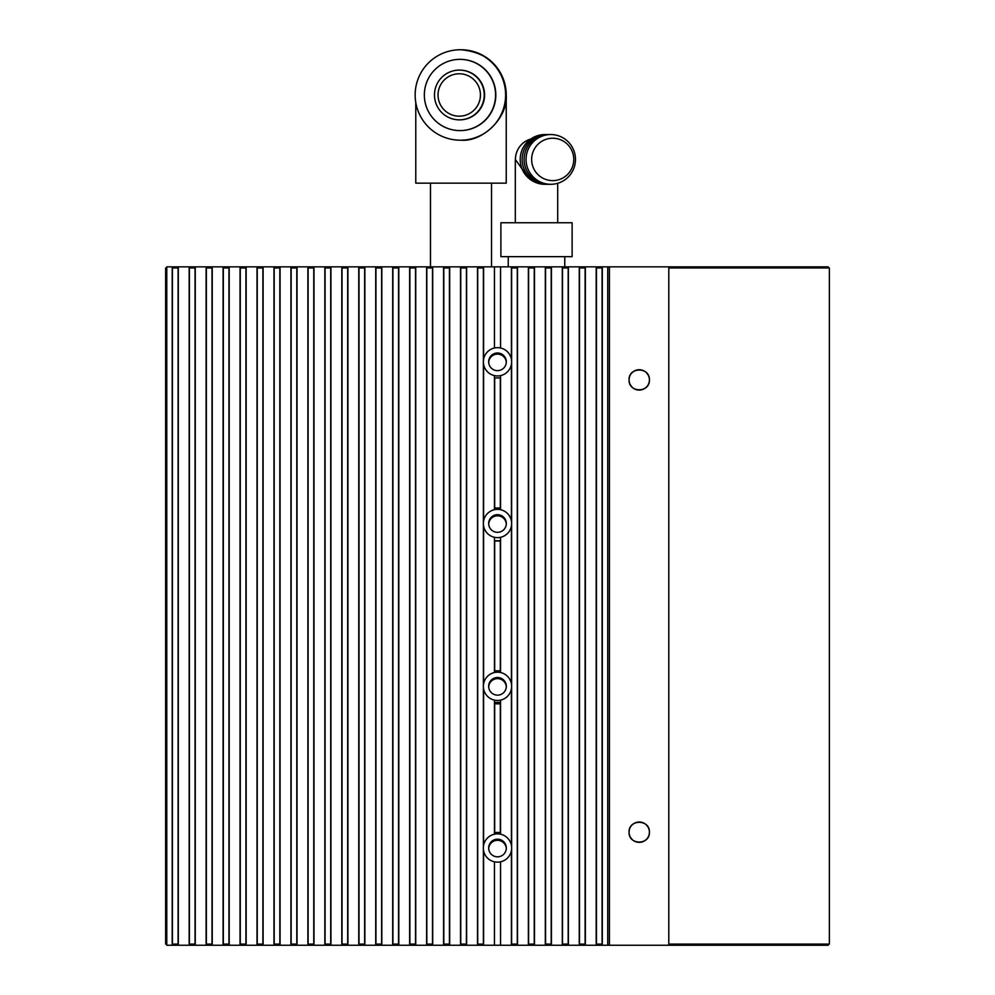 <?xml version="1.0" encoding="UTF-8"?>
<svg xmlns="http://www.w3.org/2000/svg" width="995" height="995" viewBox="0 0 995 995"><rect width="100%" height="100%" fill="white"/><g stroke="black" fill="none" stroke-linecap="round" stroke-linejoin="round"><path stroke-width="1.49" d="M500.323 702.433L500.323 832.467L500.323 703.851L494.677 703.851L494.677 832.467L500.323 832.467L494.677 832.467L494.677 702.433L500.323 702.433M500.323 377.926L500.323 507.96L494.677 507.96L494.677 377.926L500.323 377.926L500.323 507.96L494.677 507.96L494.677 377.926L500.323 377.926M494.677 670.779L494.677 540.745L500.323 540.745L500.323 670.779L494.677 670.779L500.323 670.779L500.323 541.031L494.677 541.031L494.677 670.779M497.5 370.637A8.818 8.818 0 0 1 488.682 361.819A8.818 8.818 0 0 1 497.5 353.001A8.818 8.818 0 0 1 506.318 361.819A8.818 8.818 0 0 1 497.5 370.637M497.5 532.325A8.818 8.818 0 0 1 488.682 523.507A8.818 8.818 0 0 1 497.5 514.689A8.818 8.818 0 0 1 506.318 523.507A8.818 8.818 0 0 1 497.5 532.325M497.5 695.144A8.818 8.818 0 0 1 488.682 686.326A8.818 8.818 0 0 1 497.5 677.508A8.818 8.818 0 0 1 506.318 686.326A8.818 8.818 0 0 1 497.5 695.144M497.5 856.832A8.818 8.818 0 0 1 488.682 848.014A8.818 8.818 0 0 1 497.5 839.195A8.818 8.818 0 0 1 506.318 848.014A8.818 8.818 0 0 1 497.5 856.832M500.547 834.208A14.129 14.129 0 0 1 497.5 862.143A14.129 14.129 0 0 1 494.453 834.208A14.129 14.129 0 0 1 500.547 834.208L500.547 700.119A14.129 14.129 0 0 1 483.595 683.801A14.129 14.129 0 0 1 500.547 672.52L500.547 537.3A14.129 14.129 0 0 1 483.595 520.982A14.129 14.129 0 0 1 500.547 509.701L500.547 375.612A14.129 14.129 0 0 1 483.595 359.294A14.129 14.129 0 0 1 511.405 359.294A14.129 14.129 0 0 1 500.547 375.612M500.547 672.52A14.129 14.129 0 0 1 500.547 700.119M511.405 688.838L511.405 845.489M494.453 834.208L494.453 700.119M483.595 845.489L483.595 688.838M500.547 509.701A14.129 14.129 0 0 1 500.547 537.3M511.405 526.019L511.405 683.801M494.453 672.52L494.453 537.3M483.595 683.801L483.595 526.019M511.405 364.332L511.405 520.982M494.453 509.701L494.453 375.612M483.595 520.982L483.595 364.332M500.547 348.014L500.547 266.847L494.453 266.847L494.453 348.014M178.304 945.25L178.304 266.847L166.774 266.847L166.774 945.25L828.226 945.25L828.226 944.118M195.269 945.25L195.269 266.847L189.162 266.847L189.162 945.25M212.233 945.25L212.233 266.847L206.127 266.847L206.127 945.25M229.186 945.25L229.186 266.847L223.079 266.847L223.079 945.25M246.151 945.25L246.151 266.847L240.044 266.847L240.044 945.25M263.115 945.25L263.115 266.847L257.008 266.847L257.008 945.25M280.068 945.25L280.068 266.847L273.961 266.847L273.961 945.25M297.032 945.25L297.032 266.847L290.926 266.847L290.926 945.25M313.985 945.25L313.985 266.847L307.89 266.847L307.89 945.25M330.949 945.25L330.949 266.847L324.843 266.847L324.843 945.25M347.914 945.25L347.914 266.847L341.807 266.847L341.807 945.25M364.866 945.25L364.866 266.847L358.76 266.847L358.76 945.25M381.831 945.25L381.831 266.847L375.724 266.847L375.724 945.25M398.796 945.25L398.796 266.847L392.689 266.847L392.689 945.25M415.748 945.25L415.748 266.847L409.642 266.847L409.642 945.25M432.713 945.25L432.713 266.847L426.606 266.847L426.606 945.25M449.678 945.25L449.678 266.847L443.571 266.847L443.571 945.25M466.63 945.25L466.63 266.847L460.523 266.847L460.523 945.25M483.595 359.294L483.595 266.847L477.488 266.847L477.488 945.25M517.512 945.25L517.512 266.847L511.405 266.847L511.405 359.294M534.477 945.25L534.477 266.847L528.37 266.847L528.37 945.25M551.429 945.25L551.429 266.847L545.322 266.847L545.322 945.25M568.394 945.25L568.394 266.847L562.287 266.847L562.287 945.25M585.358 945.25L585.358 266.847L579.252 266.847L579.252 945.25M828.226 267.966L828.226 266.847L596.204 266.847L596.204 945.25M607.746 266.847L607.746 945.25M602.311 945.25L602.311 266.847M483.595 266.847L494.453 266.847M500.547 266.847L511.405 266.847M172.197 945.25L172.197 266.847M178.304 266.847L189.162 266.847M195.269 266.847L206.127 266.847M212.233 266.847L223.079 266.847M229.186 266.847L240.044 266.847M246.151 266.847L257.008 266.847M263.115 266.847L273.961 266.847M280.068 266.847L290.926 266.847M297.032 266.847L307.89 266.847M313.985 266.847L324.843 266.847M330.949 266.847L341.807 266.847M347.914 266.847L358.76 266.847M364.866 266.847L375.724 266.847M381.831 266.847L392.689 266.847M398.796 266.847L409.642 266.847M415.748 266.847L426.606 266.847M432.713 266.847L443.571 266.847M449.678 266.847L460.523 266.847M466.63 266.847L477.488 266.847M483.595 850.526L483.595 945.25M494.453 861.807L494.453 945.25M500.547 861.807L500.547 945.25M511.405 850.526L511.405 945.25M517.512 266.847L528.37 266.847M534.477 266.847L545.322 266.847M551.429 266.847L562.287 266.847M568.394 266.847L579.252 266.847M585.358 266.847L596.204 266.847M488.694 362.379A8.818 8.818 0 0 1 497.5 354.133A8.818 8.818 0 0 1 506.306 362.379M488.694 524.067A8.818 8.818 0 0 1 497.5 515.82A8.818 8.818 0 0 1 506.306 524.067M488.694 686.886A8.818 8.818 0 0 1 497.5 678.64A8.818 8.818 0 0 1 506.306 686.886M488.694 848.573A8.818 8.818 0 0 1 497.5 840.327A8.818 8.818 0 0 1 506.306 848.573M165.643 670.779L165.643 541.031M165.643 832.467L165.643 703.851M165.643 377.926L165.643 507.96M228.962 267.966L228.962 944.118L223.315 944.118L223.315 267.966L228.962 267.966M211.997 267.966L211.997 944.118L206.351 944.118L206.351 267.966L211.997 267.966M195.045 267.966L195.045 944.118L189.386 944.118L189.386 267.966L195.045 267.966M178.08 267.966L178.08 944.118L172.433 944.118L172.433 267.966L178.08 267.966M415.524 267.966L415.524 944.118L409.878 944.118L409.878 267.966L415.524 267.966M398.56 267.966L398.56 944.118L392.913 944.118L392.913 267.966L398.56 267.966M381.607 267.966L381.607 944.118L375.948 944.118L375.948 267.966L381.607 267.966M364.643 267.966L364.643 944.118L358.996 944.118L358.996 267.966L364.643 267.966M347.69 267.966L347.69 944.118L342.031 944.118L342.031 267.966L347.69 267.966M330.726 267.966L330.726 944.118L325.067 944.118L325.067 267.966L330.726 267.966M313.761 267.966L313.761 944.118L308.114 944.118L308.114 267.966L313.761 267.966M296.808 267.966L296.808 944.118L291.149 944.118L291.149 267.966L296.808 267.966M279.844 267.966L279.844 944.118L274.185 944.118L274.185 267.966L279.844 267.966M262.879 267.966L262.879 944.118L257.232 944.118L257.232 267.966L262.879 267.966M245.927 267.966L245.927 944.118L240.268 944.118L240.268 267.966L245.927 267.966M483.371 267.966L483.371 944.118L477.712 944.118L477.712 267.966L483.371 267.966M466.406 267.966L466.406 944.118L460.747 944.118L460.747 267.966L466.406 267.966M449.441 267.966L449.441 944.118L443.795 944.118L443.795 267.966L449.441 267.966M432.489 267.966L432.489 944.118L426.83 944.118L426.83 267.966L432.489 267.966M166.774 267.966L165.643 267.966L165.643 944.118L166.774 944.118M829.357 832.467L829.357 703.851M829.357 507.96L829.357 377.926M829.357 670.779L829.357 541.031M602.087 267.966L602.087 944.118L596.44 944.118L596.44 267.966L602.087 267.966M585.122 267.966L585.122 944.118L579.476 944.118L579.476 267.966L585.122 267.966M568.17 267.966L568.17 944.118L562.511 944.118L562.511 267.966L568.17 267.966M551.205 267.966L551.205 944.118L545.558 944.118L545.558 267.966L551.205 267.966M534.253 267.966L534.253 944.118L528.594 944.118L528.594 267.966L534.253 267.966M517.288 267.966L517.288 944.118L511.629 944.118L511.629 267.966L517.288 267.966M668.802 944.118L829.357 944.118L829.357 267.966L668.802 267.966M572.125 222.743L500.895 222.743L500.895 256.66L572.125 256.66L572.125 222.743M528.507 178.005L515.31 159.424L515.31 222.743M545.894 184.286A24.875 24.713 -90 0 1 520.211 159.424A24.875 24.713 -90 0 1 545.894 134.574M547.847 184.286A24.875 24.713 -90 0 1 522.164 159.424A24.875 24.713 -90 0 1 547.847 134.574M549.787 184.286A24.875 24.713 -90 0 1 524.104 159.424A24.875 24.713 -90 0 1 549.787 134.574M573.767 159.424A21.206 21.057 -90 0 1 552.698 180.63A21.206 21.057 -90 0 1 531.641 159.424A21.206 21.057 -90 0 1 552.698 138.23A21.206 21.057 -90 0 1 573.767 159.424M575.471 159.424A24.875 24.713 -90 0 1 550.757 184.299A24.875 24.713 -90 0 1 526.044 159.424A24.875 24.713 -90 0 1 550.757 134.549A24.875 24.713 -90 0 1 575.471 159.424M530.795 139.026A21.206 21.057 90 0 0 515.447 159.424M415.773 102.473L415.773 183.167L506.231 183.167L506.231 94.973A45.223 45.223 -90 0 0 461.008 49.75L461.008 49.75C488.483 52.436 503.557 67.511 506.231 94.973L506.231 94.973C508.059 117.261 483.284 142.036 461.008 140.208L460.374 140.208A45.223 45.223 90 0 1 415.151 94.973A45.223 45.223 90 0 1 460.374 49.75A45.223 45.223 90 0 1 505.609 94.973A45.223 45.223 90 0 1 460.374 140.208M495.572 94.973A35.621 35.621 90 0 1 459.964 130.594A35.621 35.621 90 0 1 424.343 94.973A35.621 35.621 90 0 1 459.964 59.364A35.621 35.621 90 0 1 495.572 94.973M459.964 59.364L460.2 59.364A35.621 35.621 90 0 1 495.821 94.973A35.621 35.621 90 0 1 460.2 130.594L459.964 130.594M459.665 70.098A24.875 24.875 90 0 1 484.59 94.973A24.875 24.875 90 0 1 459.665 119.848M459.541 70.098A24.875 24.875 90 0 1 484.478 94.973A24.875 24.875 90 0 1 459.541 119.848M459.416 70.098A24.875 24.875 90 0 1 484.354 94.973A24.875 24.875 90 0 1 459.416 119.848M480.436 94.973A21.206 21.206 90 0 1 459.242 116.179A21.206 21.206 90 0 1 438.036 94.973A21.206 21.206 90 0 1 459.242 73.779A21.206 21.206 90 0 1 480.436 94.973M484.229 94.973A24.875 24.875 90 0 1 459.354 119.848A24.875 24.875 90 0 1 434.479 94.973A24.875 24.875 90 0 1 459.354 70.098A24.875 24.875 90 0 1 484.229 94.973M641.912 822.367L639.225 822.007A10.174 10.174 0 0 1 649.412 832.181A10.174 10.174 0 0 1 639.225 842.355A10.174 10.174 0 0 1 629.051 832.181A10.174 10.174 0 0 1 642.944 822.703M639.375 842.355A10.174 10.174 0 0 0 642.981 841.646L641.912 842.006M643.143 841.571A10.174 10.174 0 0 0 646.427 839.382L644.076 841.136M646.514 839.282A10.174 10.174 0 0 0 649.412 832.181C649.984 845.302 628.479 845.315 629.051 832.181C628.479 819.059 649.984 819.059 649.412 832.181L649.325 833.487M649.412 832.031A10.174 10.174 0 0 0 648.69 828.437L649.113 829.755M648.628 828.275A10.174 10.174 0 0 0 646.427 824.992L648.18 827.33M646.34 824.892A10.174 10.174 0 0 0 642.981 822.716L644.076 823.238M639.076 822.007A10.174 10.174 0 0 0 635.482 822.716L636.551 822.367M635.32 822.79A10.174 10.174 0 0 0 632.036 824.992L634.387 823.238M631.949 825.079A10.174 10.174 0 0 0 629.773 835.924L629.138 833.487M629.835 836.098A10.174 10.174 0 0 0 632.036 839.382L630.283 837.031M632.123 839.469A10.174 10.174 0 0 0 639.225 842.355L636.551 842.006M630.283 827.33L629.773 828.437M629.35 829.755L629.051 832.181M634.387 841.136L635.482 841.646M648.18 837.031L648.69 835.924M641.912 370.09L639.225 369.73A10.174 10.174 0 0 1 649.412 379.903A10.174 10.174 0 0 1 639.225 390.09A10.174 10.174 0 0 1 629.051 379.903A10.174 10.174 0 0 1 646.34 372.627M639.375 390.09A10.174 10.174 0 0 0 642.981 389.368L641.912 389.729M643.143 389.306A10.174 10.174 0 0 0 646.427 387.105L644.076 388.858M646.514 387.018A10.174 10.174 0 0 0 649.412 379.903C649.984 393.037 628.479 393.037 629.051 379.903C628.479 366.782 649.984 366.782 649.412 379.903L649.325 381.209M649.412 379.754A10.174 10.174 0 0 0 648.69 376.16L649.113 377.491M648.628 375.998A10.174 10.174 0 0 0 646.427 372.715L648.18 375.065M639.076 369.73A10.174 10.174 0 0 0 635.482 370.451L636.551 370.09M635.32 370.513A10.174 10.174 0 0 0 632.036 372.715L634.387 370.961M631.949 372.802A10.174 10.174 0 0 0 629.773 383.66L629.138 381.209M629.835 383.821A10.174 10.174 0 0 0 632.036 387.105L630.283 384.754M632.123 387.192A10.174 10.174 0 0 0 639.225 390.09L636.551 389.729M644.076 370.961L642.981 370.451M630.283 375.065L629.773 376.16M629.35 377.491L629.051 379.903M634.387 388.858L635.482 389.368M648.18 384.754L648.69 383.66M668.802 266.847L668.802 945.25L668.802 266.847L609.438 266.847L609.438 945.25L609.438 266.847M609.438 945.25L668.802 945.25M564.774 256.66L564.774 266.847M557.71 183.291L557.71 222.743M508.246 256.66L508.246 266.847M461.008 49.75L460.374 49.75M491.53 266.847L491.53 183.167M430.474 266.847L430.474 183.167"/></g></svg>
